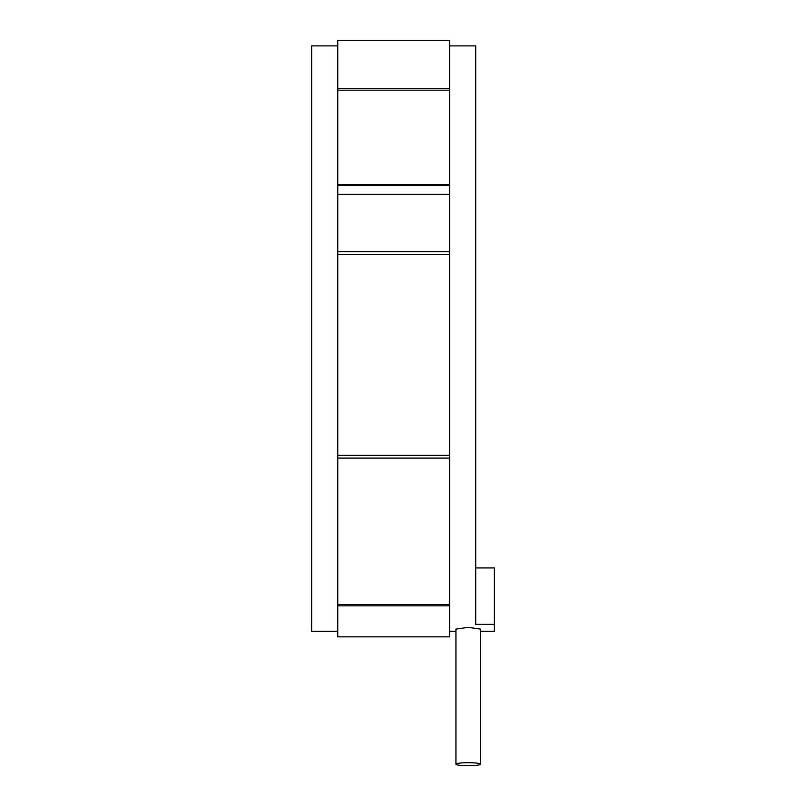 <?xml version="1.0" encoding="UTF-8"?>
<svg xmlns="http://www.w3.org/2000/svg" width="806" height="806" viewBox="0 0 806 806"><rect width="100%" height="100%" fill="white"/><g stroke="black" fill="none" stroke-linecap="round" stroke-linejoin="round"><path stroke-width="1.21" d="M480.557 631.3L494.35 631.3L494.35 624.358L475.711 624.358L475.711 45.892L449.607 45.892M455.944 764.199L455.944 629.113L468.256 627.36L480.557 629.113L480.557 764.199A12.302 1.501 0 0 1 468.256 765.7A12.302 1.501 0 0 1 455.944 764.199A12.302 1.501 0 0 1 468.256 762.698A12.302 1.501 0 0 1 480.557 764.199M337.744 45.892L311.65 45.892L311.65 631.3L337.744 631.3M494.35 624.358L494.35 567.938L475.711 567.938M337.744 458.11L337.744 455.37L449.607 455.37L449.607 458.11L337.744 458.11L337.744 604.49L449.607 604.49L449.607 458.11M449.607 604.49L449.607 605.83L337.744 605.83L337.744 604.49M337.744 605.83L337.744 636.841L449.607 636.841L449.607 605.83M337.744 88.559L449.607 88.559L449.607 40.3L337.744 40.3L337.744 90.191L449.607 90.191L449.607 88.559M337.744 90.191L337.744 184.634L449.607 184.634L449.607 90.191M337.744 184.634L337.744 185.541L449.607 185.541L449.607 184.634M337.744 185.541L337.744 194.317L449.607 194.317L449.607 185.541M337.744 194.317L337.744 251.613L449.607 251.613L449.607 194.317M337.744 455.37L337.744 251.613M449.607 251.613L449.607 455.37M337.744 254.474L449.607 254.474M449.607 631.3L455.944 631.3"/></g></svg>
